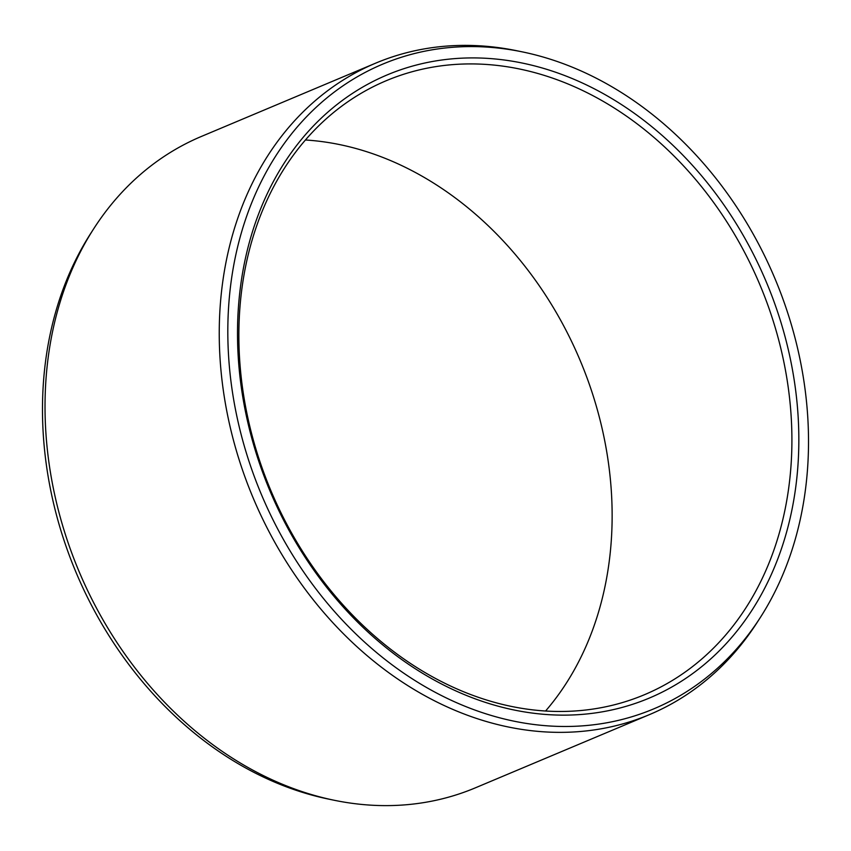 <?xml version="1.0" encoding="UTF-8"?>
<svg xmlns="http://www.w3.org/2000/svg" width="851" height="851" viewBox="0 0 851 851"><rect width="100%" height="100%" fill="white"/><g stroke="black" fill="none" stroke-linecap="round" stroke-linejoin="round"><path stroke-width="1.28" d="M545.576 711.01A333.039 265.278 -112.8 0 0 612.071 522.748A333.039 265.278 67.2 0 0 305.424 139.989M791.845 447.137A333.039 265.278 -112.8 0 1 644.494 694.693A333.039 265.278 -112.8 0 1 238.929 328.252A333.039 265.278 67.2 0 1 386.28 80.696A333.039 265.278 67.2 0 1 791.845 447.137M798.77 446.86A338.028 269.256 67.2 0 0 524.365 63.495A338.028 269.256 67.2 0 0 237.567 326.188A338.028 269.256 -112.8 0 0 511.962 709.553A338.028 269.256 -112.8 0 0 798.77 446.86M760.251 617.624A349.697 278.543 -112.8 0 0 808.45 448.945A349.697 278.543 67.2 0 0 522.323 51.879A349.697 278.543 67.2 0 0 227.887 324.114A349.697 278.543 -112.8 0 0 431.393 690.225A349.697 278.543 -112.8 0 0 760.251 617.624L757.209 622.358A353.325 281.436 -112.8 0 1 649.579 714.563A353.325 281.436 -112.8 0 1 219.313 325.805A353.325 281.436 67.2 0 1 375.631 63.165A353.325 281.436 67.2 0 1 516.802 50.741L522.323 51.879M649.579 714.563L475.369 787.835A353.325 281.436 -112.8 0 1 334.198 800.259A353.325 281.436 -112.8 0 1 45.092 399.066A353.325 281.436 67.2 0 1 93.791 228.642A353.325 281.436 67.2 0 1 201.421 136.437L375.631 63.165M93.791 228.642L90.749 233.376A349.697 278.543 67.2 0 0 42.55 402.055A349.697 278.543 -112.8 0 0 328.677 799.121L334.198 800.259"/></g></svg>
